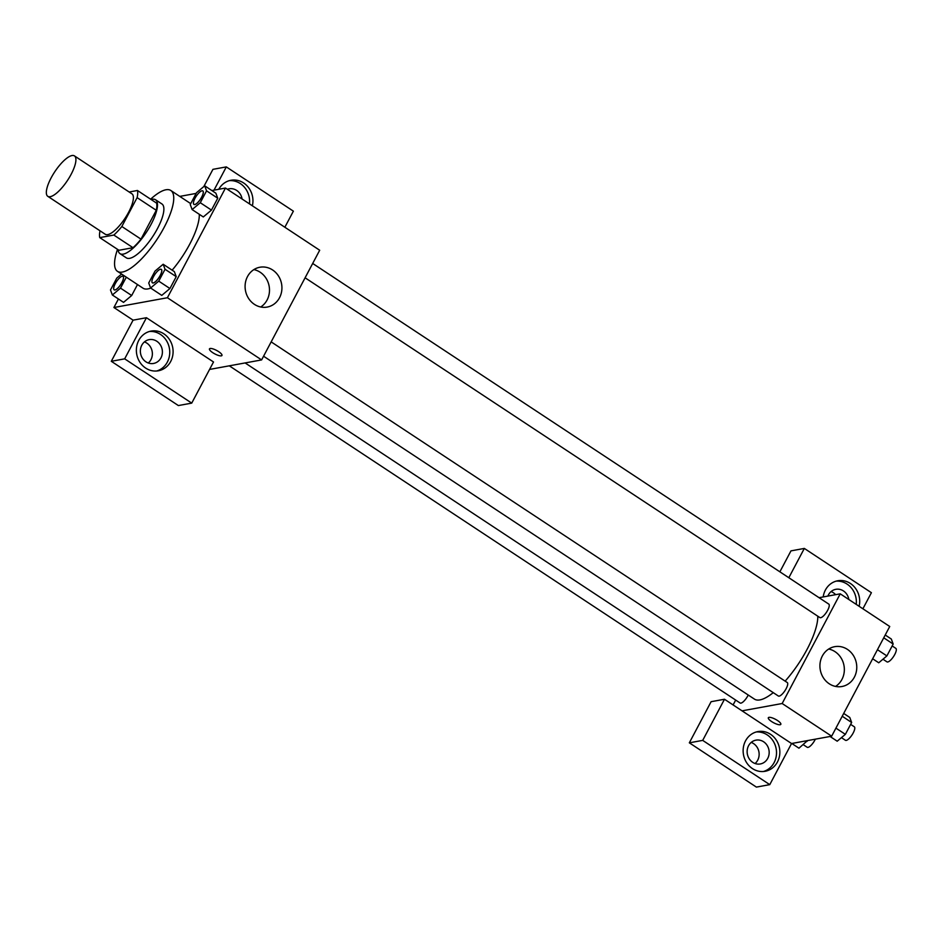 <?xml version="1.0" encoding="UTF-8"?>
<svg xmlns="http://www.w3.org/2000/svg" width="943" height="943" viewBox="0 0 943 943"><rect width="100%" height="100%" fill="white"/><g stroke="black" fill="none" stroke-linecap="round" stroke-linejoin="round"><path stroke-width="1.41" d="M50.238 196.686A24.212 7.697 123.4 0 1 47.787 196.321A24.212 7.697 123.4 0 1 54.706 171.874A24.212 7.697 123.4 0 1 74.462 155.901A24.212 7.697 123.4 0 1 69.44 177.331A24.212 7.697 123.4 0 1 50.238 196.686M74.462 155.901L131.949 193.845A24.212 7.697 123.4 0 1 126.916 215.275A24.212 7.697 123.4 0 1 107.714 234.618A24.212 7.697 123.4 0 1 105.262 234.265L47.787 196.321M137.442 190.486L156.597 203.134A31.249 9.925 123.4 0 1 156.267 210.289L140.99 239.145L121.836 226.497L137.112 197.641A31.249 9.925 123.4 0 0 137.442 190.486L129.156 192.007M140.99 239.145A31.249 9.925 123.4 0 1 133.01 247.703L118.936 250.272L99.769 237.624A31.249 9.925 123.4 0 1 100.029 230.811M99.769 237.624L113.844 235.055A31.249 9.925 123.4 0 0 121.836 226.497M133.01 247.703L113.844 235.055M118.087 249.706A32.286 10.255 -56.6 0 0 119.985 253.643A32.286 10.255 -56.6 0 0 146.33 232.355A32.286 10.255 -56.6 0 0 155.548 199.763A32.286 10.255 -56.6 0 0 151.186 199.562M155.548 199.763L161.937 203.971A32.286 10.255 123.4 0 1 155.241 232.544A32.286 10.255 123.4 0 1 129.639 258.347A32.286 10.255 123.4 0 1 126.374 257.863L119.985 253.643M156.267 210.289L137.112 197.641M150.632 199.197A48.423 15.383 123.4 0 1 170.836 190.498A48.423 15.383 123.4 0 1 160.781 233.357A48.423 15.383 123.4 0 1 122.378 272.055A48.423 15.383 123.4 0 1 117.474 271.336A48.423 15.383 123.4 0 1 117.533 249.341M150.727 288.087A48.423 15.383 123.4 0 1 147.921 288.912A48.423 15.383 123.4 0 1 143.03 288.204L117.474 271.336M199.303 214.309A48.423 15.383 123.4 0 1 172.145 270.169M118.429 299.002L113.914 307.512L167.406 297.74L225.483 188.046L211.845 190.545M196.144 193.409L179.771 196.403M121.588 274.048L116.767 278.091L110.484 289.972L112.358 294.982L123.533 302.361L131.69 295.513L137.489 284.55L131.69 295.513L120.515 288.134L126.315 277.171M192.124 209.57L203.299 216.949L211.456 210.1L217.75 198.219L215.876 193.197L204.702 185.818L196.533 192.678L190.25 204.548L192.124 209.57L200.281 202.721L206.564 190.84L204.702 185.818M150.597 288.004L161.772 295.383L169.929 288.523L176.223 276.653L174.349 271.631L163.174 264.252L155.017 271.101L148.723 282.983L150.597 288.004L158.754 281.144L165.037 269.274L163.174 264.252M209.57 369.432L261.612 359.92L319.689 250.237L225.483 188.046M218.776 189.284A20.18 18.306 -100.4 0 1 230.952 180.266A20.18 18.306 -100.4 0 1 252.37 205.798M214.002 190.156L226.308 166.899L293.379 211.161L284.857 227.239M249.471 203.877A20.18 18.306 79.6 0 0 229.302 180.655M227.357 189.284A12.106 10.986 -100.4 0 1 229.066 188.812A12.106 10.986 -100.4 0 1 236.681 190.439A12.106 10.986 -100.4 0 1 242.092 199.008M226.308 166.899L212.941 169.339L203.818 186.561M247.49 276.594A20.239 18.365 -100.4 0 1 259.867 267.246A20.239 18.365 -100.4 0 1 281.568 283.867A20.239 18.365 -100.4 0 1 267.152 307.076A20.239 18.365 -100.4 0 1 248.587 298.424A20.239 18.365 -100.4 0 1 247.49 276.594M261.612 359.92L167.406 297.74M260.704 306.994A20.239 18.365 79.6 0 0 269.132 286.13A20.239 18.365 79.6 0 0 253.879 269.604M209.476 348.851A7.061 1.945 -152.1 0 0 212.788 352.694A7.061 1.945 27.9 0 1 209.476 348.863A7.061 1.945 27.9 0 1 216.619 350.442A7.061 1.945 27.9 0 1 221.959 355.464A7.061 1.945 27.9 0 1 212.788 352.694A7.061 1.945 -152.1 0 0 221.959 355.464M146.448 317.72L124.676 358.847L191.735 403.121L213.519 361.982L146.448 317.72L133.081 320.16L113.914 307.512M138.762 340.388A20.18 18.306 -100.4 0 1 151.092 331.087A20.18 18.306 -100.4 0 1 172.734 347.649A20.18 18.306 -100.4 0 1 158.353 370.788A20.18 18.306 -100.4 0 1 139.847 362.159A20.18 18.306 -100.4 0 1 138.762 340.388M156.668 371A20.18 18.306 79.6 0 0 169.386 348.25A20.18 18.306 79.6 0 0 149.442 331.476M156.821 341.26A12.106 10.986 -100.4 0 1 162.267 353.861A12.106 10.986 -100.4 0 1 153.556 363.456A12.106 10.986 -100.4 0 1 145.941 361.829A12.106 10.986 -100.4 0 1 140.495 349.216A12.106 10.986 -100.4 0 1 149.206 339.633A12.106 10.986 -100.4 0 1 156.821 341.26M144.444 341.908A12.106 10.986 -100.4 0 1 152.153 351.397A12.106 10.986 -100.4 0 1 148.299 363.008M191.735 403.121L178.368 405.561L111.298 361.299L124.676 358.847M133.081 320.16L111.298 361.299M773.26 692.645A54.564 17.339 123.4 0 1 759.917 699.906A54.564 17.339 123.4 0 1 754.4 699.093L245.121 362.937M817.805 616.215A54.564 17.339 123.4 0 1 785.142 681.141M263.58 356.218L778.364 696.017A8.074 2.57 -56.6 0 0 784.953 690.689A8.074 2.57 -56.6 0 0 787.264 682.543L271.171 341.885M748.235 695.026A8.074 2.57 123.4 0 1 740.939 703.124A8.074 2.57 123.4 0 1 740.125 703.006L229.302 365.825M312.687 263.462L828.791 604.109A8.074 2.57 123.4 0 1 827.117 611.253A8.074 2.57 123.4 0 1 820.705 617.7A8.074 2.57 123.4 0 1 819.891 617.582L305.108 277.796M733.1 704.94L735.67 700.06M742.047 710.845L724.483 699.246L702.7 740.385L769.771 784.647L791.542 743.52L742.047 710.845L782.16 703.513L840.237 593.831L819.066 597.697M835.628 594.668A12.106 10.986 79.6 0 0 831.066 591.591M755.06 763.512A12.106 10.986 79.6 0 0 758.926 751.901A12.106 10.986 79.6 0 0 751.206 742.412M779.873 571.823L790.965 550.877L804.332 548.425L871.403 592.699L862.892 608.777M702.7 740.385L689.333 742.825L756.392 787.099L769.771 784.647M689.333 742.825L711.105 701.698L724.483 699.246M827.883 596.082A12.106 10.986 -100.4 0 1 835.828 589.316A12.106 10.986 -100.4 0 1 843.455 590.943A12.106 10.986 -100.4 0 1 848.853 599.512M856.232 604.38A20.18 18.306 79.6 0 0 836.064 581.159M823.192 596.943A20.18 18.306 -100.4 0 1 825.384 590.07A20.18 18.306 -100.4 0 1 837.726 580.77A20.18 18.306 -100.4 0 1 859.132 606.302M752.703 762.333A12.106 10.986 -100.4 0 1 747.269 749.72A12.106 10.986 -100.4 0 1 755.98 740.137A12.106 10.986 -100.4 0 1 768.958 750.074A12.106 10.986 -100.4 0 1 760.329 763.96A12.106 10.986 -100.4 0 1 752.703 762.333M763.429 771.504A20.18 18.306 79.6 0 0 776.16 748.754A20.18 18.306 79.6 0 0 756.215 731.98M745.524 740.892A20.18 18.306 -100.4 0 1 757.866 731.591A20.18 18.306 -100.4 0 1 779.496 748.153A20.18 18.306 -100.4 0 1 765.127 771.291A20.18 18.306 -100.4 0 1 746.62 762.663A20.18 18.306 -100.4 0 1 745.524 740.892M788.82 577.729L804.332 548.425M791.542 743.52L831.655 736.188L889.732 626.494L840.237 593.831M847.451 649.397A20.239 18.365 -100.4 0 1 856.539 670.473A20.239 18.365 -100.4 0 1 841.981 686.504A20.239 18.365 -100.4 0 1 820.28 669.884A20.239 18.365 -100.4 0 1 834.708 646.674A20.239 18.365 -100.4 0 1 847.451 649.397M831.655 736.188L782.16 703.513M835.545 686.421A20.239 18.365 79.6 0 0 835.015 651.66A20.239 18.365 79.6 0 0 828.708 649.032M768.333 717.741A7.061 1.945 -152.1 0 0 771.657 721.584A7.061 1.945 27.9 0 1 768.333 717.741A7.061 1.945 27.9 0 1 775.488 719.32A7.061 1.945 27.9 0 1 780.816 724.354A7.061 1.945 27.9 0 1 771.657 721.584A7.061 1.945 -152.1 0 0 780.816 724.354M830.052 736.483L837.207 741.198L845.364 734.349L851.647 722.479L849.773 717.458L843.702 713.438M845.364 734.349L835.934 728.126M851.647 722.479L842.217 716.244M850.645 724.377L854.323 726.805A8.074 2.57 123.4 0 1 852.649 733.949A8.074 2.57 123.4 0 1 846.248 740.396A8.074 2.57 123.4 0 1 845.435 740.279L841.439 737.638M872.652 658.768L878.735 662.776L886.891 655.915L893.174 644.045L891.3 639.024L885.229 635.016M886.891 655.915L877.45 649.692M893.174 644.045L883.744 637.822M892.172 645.943L895.85 648.383A8.074 2.57 123.4 0 1 894.176 655.526A8.074 2.57 123.4 0 1 887.776 661.974A8.074 2.57 123.4 0 1 886.962 661.856L882.966 659.216M791.814 743.473L798.957 748.188L807.503 740.597M807.114 741.339L806.336 740.821M815.353 739.171A8.074 2.57 123.4 0 1 808.01 747.386A8.074 2.57 123.4 0 1 807.184 747.269L803.2 744.628M161.3 269.368A8.074 2.57 123.4 0 1 161.336 269.392A8.074 2.57 123.4 0 1 159.662 276.535A8.074 2.57 123.4 0 1 153.249 282.983A8.074 2.57 123.4 0 1 152.436 282.865A8.074 2.57 123.4 0 1 152.412 282.841A8.074 2.57 123.4 0 1 154.687 274.684A8.074 2.57 123.4 0 1 161.277 269.356A8.074 2.57 123.4 0 1 159.603 276.499A8.074 2.57 123.4 0 1 153.202 282.947A8.074 2.57 123.4 0 1 152.389 282.829L152.389 282.829M161.772 295.383L169.929 288.523L158.754 281.144M169.929 288.523L176.223 276.653L165.037 269.274M176.223 276.653L174.349 271.631M202.828 190.946A8.074 2.57 123.4 0 1 202.851 190.957A8.074 2.57 123.4 0 1 201.177 198.101A8.074 2.57 123.4 0 1 194.777 204.548A8.074 2.57 123.4 0 1 193.963 204.431A8.074 2.57 123.4 0 1 193.94 204.419M203.299 216.949L211.456 210.1L200.281 202.721M211.456 210.1L217.75 198.219L206.564 190.84M217.75 198.219L215.876 193.197M194.729 204.525A8.074 2.57 123.4 0 1 193.916 204.395A8.074 2.57 123.4 0 1 196.215 196.25A8.074 2.57 123.4 0 1 202.804 190.922A8.074 2.57 123.4 0 1 201.13 198.065A8.074 2.57 123.4 0 1 194.729 204.525M112.358 294.982L120.515 288.134M123.085 276.382L123.038 276.346A8.074 2.57 123.4 0 1 121.364 283.489A8.074 2.57 123.4 0 1 114.963 289.937A8.074 2.57 123.4 0 1 114.138 289.819A8.074 2.57 123.4 0 1 116.449 281.662A8.074 2.57 123.4 0 1 123.038 276.346A8.074 2.57 123.4 0 1 123.085 276.382A8.074 2.57 123.4 0 1 121.411 283.513A8.074 2.57 123.4 0 1 115.011 289.972A8.074 2.57 123.4 0 1 114.197 289.855A8.074 2.57 123.4 0 1 114.174 289.831M123.533 302.361L131.69 295.513M190.734 203.641L170.836 190.498"/></g></svg>
